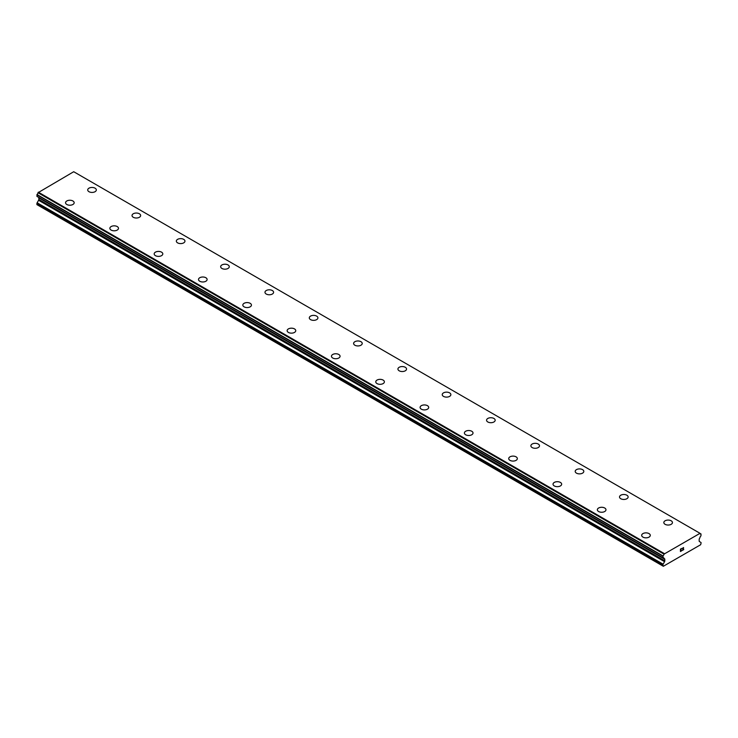 <?xml version="1.0" encoding="UTF-8"?>
<svg xmlns="http://www.w3.org/2000/svg" width="738" height="738" viewBox="0 0 738 738"><rect width="100%" height="100%" fill="white"/><g stroke="black" fill="none" stroke-linecap="round" stroke-linejoin="round"><path stroke-width="1.11" d="M87.711 189.934A4.308 2.491 180 0 1 90.368 187.637A4.308 2.491 180 0 1 95.064 188.181A4.308 2.491 180 0 1 96.327 189.943A4.308 2.491 180 0 1 93.671 192.24A4.308 2.491 180 0 1 88.975 191.696A4.308 2.491 180 0 1 87.711 189.934A4.308 2.491 180 0 1 90.377 187.646A4.308 2.491 180 0 1 95.064 188.181A4.308 2.491 180 0 1 96.327 189.934M139.381 213.771A4.308 2.491 180 0 1 140.644 215.524A4.308 2.491 180 0 1 137.988 217.821A4.308 2.491 180 0 1 133.292 217.286A4.308 2.491 180 0 1 132.028 215.524A4.308 2.491 180 0 1 134.694 213.227A4.308 2.491 180 0 1 139.381 213.771M132.028 215.524A4.308 2.491 180 0 1 134.685 213.227A4.308 2.491 180 0 1 139.381 213.762A4.308 2.491 180 0 1 140.644 215.524M176.345 241.114A4.308 2.491 180 0 1 179.002 238.808A4.308 2.491 180 0 1 183.697 239.352A4.308 2.491 180 0 1 184.961 241.114A4.308 2.491 180 0 1 182.304 243.411A4.308 2.491 180 0 1 177.609 242.867A4.308 2.491 180 0 1 176.345 241.114A4.308 2.491 180 0 1 179.011 238.817A4.308 2.491 180 0 1 183.697 239.361A4.308 2.491 180 0 1 184.961 241.114M220.662 266.695A4.308 2.491 180 0 1 223.319 264.398A4.308 2.491 180 0 1 228.014 264.933A4.308 2.491 180 0 1 229.278 266.695A4.308 2.491 180 0 1 226.621 268.992A4.308 2.491 180 0 1 221.926 268.457A4.308 2.491 180 0 1 220.662 266.695A4.308 2.491 180 0 1 223.328 264.407A4.308 2.491 180 0 1 228.014 264.942A4.308 2.491 180 0 1 229.278 266.695M264.979 292.285A4.308 2.491 180 0 1 267.636 289.988A4.308 2.491 180 0 1 272.331 290.523A4.308 2.491 180 0 1 273.595 292.285A4.308 2.491 180 0 1 270.938 294.582A4.308 2.491 180 0 1 266.243 294.038A4.308 2.491 180 0 1 264.979 292.285A4.308 2.491 180 0 1 267.645 289.988A4.308 2.491 180 0 1 272.331 290.532A4.308 2.491 180 0 1 273.595 292.285M309.296 317.875A4.308 2.491 180 0 1 311.962 315.578A4.308 2.491 180 0 1 316.648 316.113A4.308 2.491 180 0 1 317.912 317.875M316.648 316.113A4.308 2.491 180 0 1 317.912 317.866A4.308 2.491 180 0 1 315.255 320.163A4.308 2.491 180 0 1 310.56 319.628A4.308 2.491 180 0 1 309.296 317.866A4.308 2.491 180 0 1 311.953 315.569A4.308 2.491 180 0 1 316.648 316.113M353.613 343.456A4.308 2.491 180 0 1 356.269 341.159A4.308 2.491 180 0 1 360.965 341.694A4.308 2.491 180 0 1 362.229 343.456A4.308 2.491 180 0 1 359.572 345.753A4.308 2.491 180 0 1 354.877 345.218A4.308 2.491 180 0 1 353.613 343.456A4.308 2.491 180 0 1 356.279 341.159A4.308 2.491 180 0 1 360.965 341.703A4.308 2.491 180 0 1 362.229 343.456M397.93 369.037A4.308 2.491 180 0 1 400.586 366.74A4.308 2.491 180 0 1 405.282 367.284A4.308 2.491 180 0 1 406.546 369.046A4.308 2.491 180 0 1 403.889 371.343A4.308 2.491 180 0 1 399.193 370.799A4.308 2.491 180 0 1 397.93 369.037A4.308 2.491 180 0 1 400.596 366.749A4.308 2.491 180 0 1 405.282 367.284A4.308 2.491 180 0 1 406.546 369.037M449.599 392.874A4.308 2.491 180 0 1 450.863 394.627A4.308 2.491 180 0 1 448.206 396.924A4.308 2.491 180 0 1 443.51 396.389A4.308 2.491 180 0 1 442.246 394.627A4.308 2.491 180 0 1 444.913 392.33A4.308 2.491 180 0 1 449.599 392.874M442.246 394.627A4.308 2.491 180 0 1 444.903 392.33A4.308 2.491 180 0 1 449.599 392.865A4.308 2.491 180 0 1 450.863 394.627M486.563 420.217A4.308 2.491 180 0 1 489.22 417.911A4.308 2.491 180 0 1 493.916 418.455A4.308 2.491 180 0 1 495.18 420.217A4.308 2.491 180 0 1 492.523 422.514A4.308 2.491 180 0 1 487.827 421.97A4.308 2.491 180 0 1 486.563 420.217A4.308 2.491 180 0 1 489.229 417.92A4.308 2.491 180 0 1 493.916 418.464A4.308 2.491 180 0 1 495.18 420.217M530.88 445.798A4.308 2.491 180 0 1 533.537 443.501A4.308 2.491 180 0 1 538.233 444.036A4.308 2.491 180 0 1 539.496 445.798A4.308 2.491 180 0 1 536.84 448.095A4.308 2.491 180 0 1 532.144 447.56A4.308 2.491 180 0 1 530.88 445.798A4.308 2.491 180 0 1 533.546 443.51A4.308 2.491 180 0 1 538.233 444.045A4.308 2.491 180 0 1 539.496 445.798M575.197 471.388A4.308 2.491 180 0 1 577.854 469.091A4.308 2.491 180 0 1 582.55 469.626A4.308 2.491 180 0 1 583.813 471.388A4.308 2.491 180 0 1 581.157 473.685A4.308 2.491 180 0 1 576.461 473.141A4.308 2.491 180 0 1 575.197 471.388A4.308 2.491 180 0 1 577.863 469.091A4.308 2.491 180 0 1 582.55 469.636A4.308 2.491 180 0 1 583.813 471.388M619.514 496.978A4.308 2.491 180 0 1 622.18 494.681A4.308 2.491 180 0 1 626.866 495.216A4.308 2.491 180 0 1 628.13 496.978M626.866 495.216A4.308 2.491 180 0 1 628.13 496.969A4.308 2.491 180 0 1 625.473 499.266A4.308 2.491 180 0 1 620.778 498.731A4.308 2.491 180 0 1 619.514 496.969A4.308 2.491 180 0 1 622.171 494.672A4.308 2.491 180 0 1 626.866 495.216M663.831 522.559A4.308 2.491 180 0 1 666.488 520.262A4.308 2.491 180 0 1 671.183 520.797A4.308 2.491 180 0 1 672.447 522.559A4.308 2.491 180 0 1 669.79 524.856A4.308 2.491 180 0 1 665.095 524.312A4.308 2.491 180 0 1 663.831 522.559A4.308 2.491 180 0 1 666.497 520.262A4.308 2.491 180 0 1 671.183 520.807A4.308 2.491 180 0 1 672.447 522.559M65.553 202.729A4.308 2.491 180 0 1 68.21 200.432A4.308 2.491 180 0 1 72.905 200.976A4.308 2.491 180 0 1 74.169 202.738A4.308 2.491 180 0 1 71.512 205.026A4.308 2.491 180 0 1 66.817 204.491A4.308 2.491 180 0 1 65.553 202.729A4.308 2.491 180 0 1 68.219 200.441A4.308 2.491 180 0 1 72.905 200.976A4.308 2.491 180 0 1 74.169 202.729M109.87 228.319A4.308 2.491 180 0 1 112.527 226.022A4.308 2.491 180 0 1 117.222 226.557A4.308 2.491 180 0 1 118.486 228.319A4.308 2.491 180 0 1 115.829 230.616A4.308 2.491 180 0 1 111.134 230.072A4.308 2.491 180 0 1 109.87 228.319A4.308 2.491 180 0 1 112.536 226.022A4.308 2.491 180 0 1 117.222 226.566A4.308 2.491 180 0 1 118.486 228.319M154.187 253.9A4.308 2.491 180 0 1 156.843 251.603A4.308 2.491 180 0 1 161.539 252.147A4.308 2.491 180 0 1 162.803 253.909A4.308 2.491 180 0 1 160.146 256.197A4.308 2.491 180 0 1 155.45 255.662A4.308 2.491 180 0 1 154.187 253.9A4.308 2.491 180 0 1 156.853 251.612A4.308 2.491 180 0 1 161.539 252.147A4.308 2.491 180 0 1 162.803 253.9M198.504 279.49A4.308 2.491 180 0 1 201.16 277.193A4.308 2.491 180 0 1 205.856 277.728A4.308 2.491 180 0 1 207.12 279.49A4.308 2.491 180 0 1 204.463 281.787A4.308 2.491 180 0 1 199.767 281.252A4.308 2.491 180 0 1 198.504 279.49A4.308 2.491 180 0 1 201.17 277.193A4.308 2.491 180 0 1 205.856 277.737A4.308 2.491 180 0 1 207.12 279.49M242.82 305.071A4.308 2.491 180 0 1 245.477 302.774A4.308 2.491 180 0 1 250.173 303.318A4.308 2.491 180 0 1 251.437 305.08A4.308 2.491 180 0 1 248.78 307.377A4.308 2.491 180 0 1 244.084 306.833A4.308 2.491 180 0 1 242.82 305.071A4.308 2.491 180 0 1 245.486 302.783A4.308 2.491 180 0 1 250.173 303.327A4.308 2.491 180 0 1 251.437 305.071M287.137 330.661A4.308 2.491 180 0 1 289.794 328.364A4.308 2.491 180 0 1 294.49 328.899A4.308 2.491 180 0 1 295.754 330.661A4.308 2.491 180 0 1 293.097 332.958A4.308 2.491 180 0 1 288.401 332.423A4.308 2.491 180 0 1 287.137 330.661A4.308 2.491 180 0 1 289.803 328.373A4.308 2.491 180 0 1 294.49 328.908A4.308 2.491 180 0 1 295.754 330.661M338.807 354.498A4.308 2.491 180 0 1 340.07 356.251A4.308 2.491 180 0 1 337.414 358.548A4.308 2.491 180 0 1 332.718 358.004A4.308 2.491 180 0 1 331.454 356.251A4.308 2.491 180 0 1 334.12 353.954A4.308 2.491 180 0 1 338.807 354.498M331.454 356.251A4.308 2.491 180 0 1 334.111 353.945A4.308 2.491 180 0 1 338.807 354.489A4.308 2.491 180 0 1 340.07 356.251M375.771 381.832A4.308 2.491 180 0 1 378.428 379.535A4.308 2.491 180 0 1 383.123 380.079A4.308 2.491 180 0 1 384.387 381.841A4.308 2.491 180 0 1 381.731 384.129A4.308 2.491 180 0 1 377.035 383.594A4.308 2.491 180 0 1 375.771 381.832A4.308 2.491 180 0 1 378.437 379.544A4.308 2.491 180 0 1 383.123 380.079A4.308 2.491 180 0 1 384.387 381.832M420.088 407.422A4.308 2.491 180 0 1 422.745 405.125A4.308 2.491 180 0 1 427.44 405.66A4.308 2.491 180 0 1 428.704 407.422A4.308 2.491 180 0 1 426.047 409.719A4.308 2.491 180 0 1 421.352 409.175A4.308 2.491 180 0 1 420.088 407.422A4.308 2.491 180 0 1 422.754 405.125A4.308 2.491 180 0 1 427.44 405.669A4.308 2.491 180 0 1 428.704 407.422M464.405 433.003A4.308 2.491 180 0 1 467.062 430.706A4.308 2.491 180 0 1 471.757 431.25A4.308 2.491 180 0 1 473.021 433.012A4.308 2.491 180 0 1 470.364 435.3A4.308 2.491 180 0 1 465.669 434.765A4.308 2.491 180 0 1 464.405 433.003A4.308 2.491 180 0 1 467.071 430.715A4.308 2.491 180 0 1 471.757 431.25A4.308 2.491 180 0 1 473.021 433.003M508.722 458.593A4.308 2.491 180 0 1 511.379 456.296A4.308 2.491 180 0 1 516.074 456.831A4.308 2.491 180 0 1 517.338 458.593A4.308 2.491 180 0 1 514.681 460.89A4.308 2.491 180 0 1 509.986 460.355A4.308 2.491 180 0 1 508.722 458.593A4.308 2.491 180 0 1 511.388 456.296A4.308 2.491 180 0 1 516.074 456.84A4.308 2.491 180 0 1 517.338 458.593M553.039 484.174A4.308 2.491 180 0 1 555.696 481.877A4.308 2.491 180 0 1 560.391 482.421A4.308 2.491 180 0 1 561.655 484.183A4.308 2.491 180 0 1 558.998 486.48A4.308 2.491 180 0 1 554.303 485.936A4.308 2.491 180 0 1 553.039 484.174A4.308 2.491 180 0 1 555.705 481.886A4.308 2.491 180 0 1 560.391 482.421A4.308 2.491 180 0 1 561.655 484.174M597.356 509.764A4.308 2.491 180 0 1 600.012 507.467A4.308 2.491 180 0 1 604.708 508.002A4.308 2.491 180 0 1 605.972 509.764A4.308 2.491 180 0 1 603.315 512.061A4.308 2.491 180 0 1 598.619 511.526A4.308 2.491 180 0 1 597.356 509.764A4.308 2.491 180 0 1 600.022 507.476A4.308 2.491 180 0 1 604.708 508.012A4.308 2.491 180 0 1 605.972 509.764M649.025 533.602A4.308 2.491 180 0 1 650.289 535.354A4.308 2.491 180 0 1 647.632 537.651A4.308 2.491 180 0 1 642.936 537.107A4.308 2.491 180 0 1 641.673 535.354A4.308 2.491 180 0 1 644.339 533.057A4.308 2.491 180 0 1 649.025 533.602M641.673 535.354A4.308 2.491 180 0 1 644.329 533.048A4.308 2.491 180 0 1 649.025 533.592A4.308 2.491 180 0 1 650.289 535.354M680.584 549.21L680.584 550.161L680.574 549.201L681.635 548.592L680.584 549.21M680.584 550.161L681.156 549.828M681.156 549.985L680.584 550.317L681.156 549.985M680.584 550.317L680.584 551.268L680.574 550.317M680.584 551.268L681.635 550.659M680.445 551.507L681.635 550.816L680.445 551.507L680.445 549.127L681.635 548.435M682.465 548.555L683.563 547.55M683.563 548.251L683.268 548.869L683.563 548.251M683.277 548.869L682.632 550.087L683.268 548.869M682.632 550.087L683.757 549.441M682.346 550.41L683.757 549.589L682.346 550.41L683.526 548.03L682.696 548.085L683.434 547.661M664.56 561.673A1.172 0.683 -60 0 0 664.8 560.862L664.8 559.284A1.172 0.683 -60 0 0 664.56 558.767A1.172 0.683 -60 0 1 664.56 558.767L664.062 558.454A1.845 1.07 -60 0 0 663.693 557.817A1.845 1.07 -60 0 0 663.001 557.799L663.001 555.935A1.845 1.07 -60 0 0 663.997 554.127L699.984 533.353A1.845 1.07 -60 0 0 700.344 533.971A1.845 1.07 -60 0 0 700.98 534.008L700.971 535.88A1.845 1.07 -60 0 0 699.91 537.753L699.43 538.62A1.172 0.683 -60 0 0 699.181 539.441L699.181 541.009A1.172 0.683 -60 0 0 699.421 541.554L700.86 542.402A1.172 0.683 -60 0 1 701.1 542.937L700.657 544.718L687.917 552.079L663.324 566.277L662.881 565.013A1.172 0.683 -60 0 1 663.121 564.192L664.56 561.673L38.579 200.275L37.14 202.784A1.172 0.683 120 0 0 36.9 203.605L36.9 204.62L662.881 566.018M38.662 197.424A1.172 0.683 -60 0 1 38.819 197.885L38.819 199.454A1.172 0.683 -60 0 1 38.579 200.275M38.09 197.055L664.089 558.509M699.689 533.122L73.717 171.723L38.016 192.719A1.845 1.07 -60 0 1 37.02 194.537L36.946 196.391L662.881 557.725M664.283 553.565L38.311 192.166M663.997 554.127L38.016 192.719M664.8 559.284L38.819 197.885M700.98 534.008L700.002 533.445M664.043 554.007L38.062 192.6M663.001 555.935L37.02 194.537M662.881 556.184L36.9 194.777M662.881 557.697L36.9 196.29M664.062 558.454L662.955 557.808M664.8 560.862L38.819 199.454M663.121 564.192L37.14 202.784M662.881 565.013L36.9 203.605M701.054 534.017L699.993 533.399M662.918 557.799L36.946 196.391"/></g></svg>

